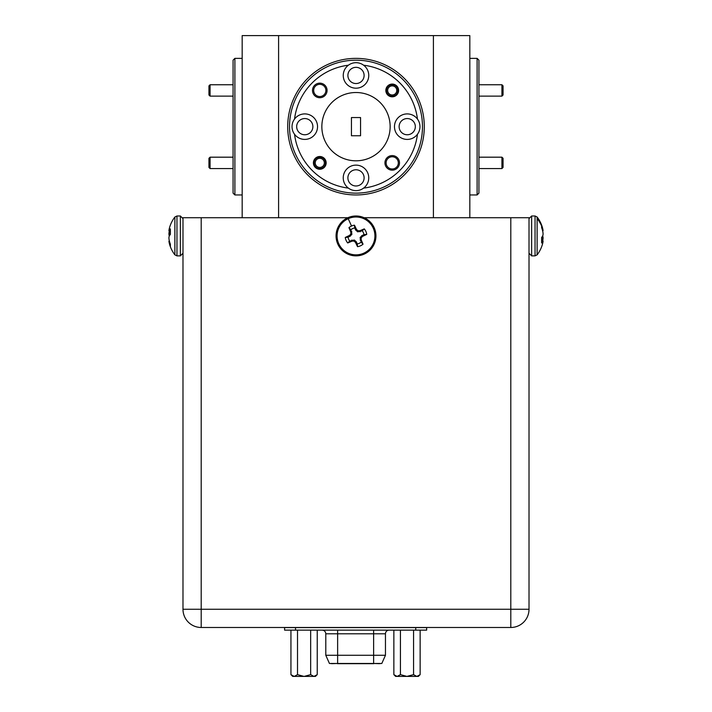 <?xml version="1.0" encoding="UTF-8"?>
<svg xmlns="http://www.w3.org/2000/svg" width="712" height="712" viewBox="0 0 712 712"><rect width="100%" height="100%" fill="white"/><g stroke="black" fill="none" stroke-linecap="round" stroke-linejoin="round"><path stroke-width="1.07" d="M501.924 84.746L503.064 85.885L503.064 94.99L501.924 96.129L501.924 84.746L478.927 84.746M501.924 157.183L503.064 158.322L503.064 167.427L501.924 168.566L501.924 157.183L478.927 157.183M210.076 168.566L208.936 167.427L208.936 158.322L210.076 157.183L210.076 168.566L233.073 168.566M210.076 96.129L208.936 94.99L208.936 85.885L210.076 84.746L210.076 96.129L233.073 96.129M234.889 194.955L233.073 193.13L233.073 60.182L234.889 58.366L234.889 194.955L242.178 194.955M424.29 126.656A68.29 68.29 0 0 1 356 194.955A68.29 68.29 0 0 1 287.71 126.656A68.29 68.29 0 0 1 356 58.366A68.29 68.29 0 0 1 424.29 126.656M477.111 58.366L478.927 60.182L478.927 193.13L477.111 194.955L477.111 58.366L469.822 58.366M321.851 126.656A34.149 34.149 0 0 0 356 160.805A34.149 34.149 0 0 0 390.149 126.656A34.149 34.149 0 0 0 356 92.516A34.149 34.149 0 0 0 321.851 126.656M417.454 119.055A12.745 12.745 0 0 0 394.475 126.656A12.745 12.745 0 0 0 417.454 134.265A12.745 12.745 0 0 0 417.454 119.055A61.917 61.917 0 0 0 363.61 65.21A12.745 12.745 0 0 0 343.255 75.436A12.745 12.745 0 0 0 356 88.19A12.745 12.745 0 0 0 363.61 65.21M294.546 119.055A12.745 12.745 0 0 0 308.786 138.76A12.745 12.745 0 0 0 308.786 114.552A12.745 12.745 0 0 0 294.546 119.055A61.917 61.917 0 0 1 348.39 65.21M368.745 177.875A12.745 12.745 0 0 0 356 165.131A12.745 12.745 0 0 0 348.39 188.11A12.745 12.745 0 0 0 368.745 177.875M325.882 90.442A6.096 6.096 0 0 0 319.786 84.336A6.096 6.096 0 0 0 313.68 90.442A6.096 6.096 0 0 0 319.786 96.538A6.096 6.096 0 0 0 325.882 90.442M327.066 90.442A7.289 7.289 0 0 0 319.786 83.153A7.289 7.289 0 0 0 312.497 90.442A7.289 7.289 0 0 0 319.786 97.722A7.289 7.289 0 0 0 327.066 90.442M398.32 162.879A6.096 6.096 0 0 0 392.214 156.774A6.096 6.096 0 0 0 386.118 162.879A6.096 6.096 0 0 0 392.214 168.975A6.096 6.096 0 0 0 398.32 162.879M399.503 162.879A7.289 7.289 0 0 0 392.214 155.59A7.289 7.289 0 0 0 384.934 162.879A7.289 7.289 0 0 0 392.214 170.159A7.289 7.289 0 0 0 399.503 162.879M326.158 162.879A6.372 6.372 0 0 0 319.786 156.506A6.372 6.372 0 0 0 313.405 162.879A6.372 6.372 0 0 0 319.786 169.251A6.372 6.372 0 0 0 326.158 162.879M398.595 90.442A6.372 6.372 0 0 0 392.214 84.069A6.372 6.372 0 0 0 385.842 90.442A6.372 6.372 0 0 0 392.214 96.814A6.372 6.372 0 0 0 398.595 90.442M364.108 75.436A8.108 8.108 0 0 0 356 67.337A8.108 8.108 0 0 0 347.892 75.436A8.108 8.108 0 0 0 356 83.544A8.108 8.108 0 0 0 364.108 75.436M312.88 126.656A8.108 8.108 0 0 0 304.781 118.557A8.108 8.108 0 0 0 296.673 126.656A8.108 8.108 0 0 0 304.781 134.764A8.108 8.108 0 0 0 312.88 126.656M364.108 177.875A8.108 8.108 0 0 0 356 169.776A8.108 8.108 0 0 0 347.892 177.875A8.108 8.108 0 0 0 356 185.983A8.108 8.108 0 0 0 364.108 177.875M415.327 126.656A8.108 8.108 0 0 0 407.22 118.557A8.108 8.108 0 0 0 399.12 126.656A8.108 8.108 0 0 0 407.22 134.764A8.108 8.108 0 0 0 415.327 126.656M289.526 126.656A66.474 66.474 0 0 0 356 193.13A66.474 66.474 0 0 0 422.474 126.656A66.474 66.474 0 0 0 356 60.182A66.474 66.474 0 0 0 289.526 126.656M373.622 630.138L373.622 633.787L385.459 633.787L385.459 655.271L325.793 655.271L329.433 663.468L381.819 663.468L385.459 655.271M385.459 633.787A3.64 3.64 0 0 1 389.099 630.138M541.618 226.033A30.936 28.195 180 0 0 537.115 218.682L537.115 254.852A30.936 30.936 0 0 0 542.651 243.477A30.936 28.088 -168 0 0 542.873 242.507L542.909 242.303A30.847 21.031 -173.2 0 0 543.069 241.252L543.069 241.074A30.847 0.961 -175 0 1 542.909 241.11L542.873 241.163A30.936 12.683 -174.5 0 1 541.618 242.97L541.618 237.47A30.936 12.683 -5.5 0 0 542.873 235.467L542.909 235.325A30.847 22.401 -7.3 0 0 543.069 234.177L543.069 233.723A30.847 30.714 -109.7 0 0 542.909 232.165L542.873 231.925A30.936 28.088 -168 0 0 541.618 227.662L541.618 225.188A30.936 28.088 -12 0 1 542.651 228.383A30.936 28.088 -12 0 1 542.873 229.353L542.909 229.549A30.847 21.031 -6.8 0 1 543.069 230.608L542.571 230.652M542.651 235.93A30.936 12.683 -174.5 0 1 542.873 236.393L542.909 236.535A30.847 22.401 -172.7 0 1 543.069 237.683L543.069 238.137A30.847 30.714 -70.3 0 1 542.909 239.695L542.873 239.935A30.936 28.088 -12 0 1 542.615 241.039M349.77 241.048L354.193 240.024L356.24 241.697L357.282 243.887A8.063 8.063 0 0 0 361.118 242.16L360.094 237.737L361.767 235.69L363.957 234.64A8.063 8.063 0 0 0 362.23 230.813L357.807 231.836L355.76 230.163L354.718 227.965A8.063 8.063 0 0 0 350.882 229.7L351.906 234.123L350.233 236.17L348.043 237.212A8.063 8.063 0 0 0 349.77 241.048L347.732 242.97A10.858 10.858 0 0 1 345.258 237.47A30.936 2.697 -24.3 0 1 349.423 235.467L349.619 235.325A30.847 2.688 -46.8 0 1 350.678 234.177L350.847 233.723A30.847 2.688 -91.8 0 1 350.811 232.165L350.767 231.925A30.936 2.697 -114.3 0 1 348.96 227.662A10.858 10.858 0 0 1 354.46 225.188A30.936 2.697 65.7 0 1 356.463 229.353L356.605 229.549A30.847 2.688 43.2 0 1 357.753 230.608L358.207 230.777A30.847 2.688 -1.8 0 1 359.765 230.741L360.005 230.697A30.936 2.697 -24.3 0 1 364.268 228.89A10.858 10.858 0 0 1 366.742 234.39A30.936 2.697 155.7 0 1 362.577 236.393L362.381 236.535A30.847 2.688 133.2 0 1 361.322 237.683L361.153 238.137A30.847 2.688 88.2 0 1 361.189 239.695L361.233 239.935A30.936 2.697 65.7 0 1 363.04 244.189A10.858 10.858 0 0 1 357.54 246.672A30.936 2.697 -114.3 0 1 355.537 242.507L355.395 242.303A30.847 2.688 -136.8 0 1 354.247 241.252L353.793 241.074A30.847 2.688 178.2 0 1 352.235 241.11L351.995 241.163A30.936 2.697 155.7 0 1 347.732 242.97M337.826 244.136A19.945 19.945 0 0 1 347.794 217.756A19.945 19.945 0 0 1 374.174 227.724A19.945 19.945 0 0 1 364.206 254.104A19.945 19.945 0 0 1 337.826 244.136M169.349 243.477A30.936 30.936 0 0 0 174.885 254.852L174.885 217.009A30.936 30.936 0 0 0 169.349 228.383A30.936 28.088 12 0 0 169.127 229.353L169.091 229.549A30.847 21.031 6.8 0 0 168.931 230.608L168.931 230.777A30.847 0.961 5 0 1 169.091 230.741L169.127 230.697A30.936 12.683 5.5 0 1 170.382 228.89L170.382 234.39A30.936 12.683 174.5 0 0 169.127 236.393L169.091 236.535A30.847 22.401 172.7 0 0 168.931 237.683L168.931 238.137A30.847 30.714 70.3 0 0 169.091 239.695L169.127 239.935A30.936 28.088 12 0 0 170.382 244.189L170.382 246.672A30.936 28.088 168 0 1 169.349 243.477A30.936 28.088 168 0 1 169.127 242.507L169.091 242.303A30.847 21.031 173.2 0 1 168.931 241.252L169.429 241.208M168.931 230.608L170.382 230.91L168.931 230.777M510.798 217.721L529.016 217.721L529.016 609.267A18.209 18.209 0 0 1 510.798 627.486L201.202 627.486A18.209 18.209 0 0 1 182.984 609.267L182.984 217.721L201.202 217.721L201.202 609.267L510.798 609.267L510.798 217.721L364.126 217.721M347.874 217.721L201.202 217.721M169.349 235.93A30.936 12.683 5.5 0 1 169.127 235.467L169.091 235.325A30.847 22.401 7.3 0 1 168.931 234.177L168.931 233.723A30.847 30.714 109.7 0 1 169.091 232.165L169.127 231.925A30.936 28.088 168 0 1 169.385 230.822M357.282 243.887L357.54 246.672M361.118 242.16L363.04 244.189M348.043 237.212L345.258 237.47M363.957 234.64L366.742 234.39M362.23 230.813L364.268 228.89M354.718 227.965L354.46 225.188M350.882 229.7L348.96 227.662M543.069 241.252L541.618 240.95L543.069 241.074M373.836 663.673L337.319 663.673L373.836 663.673M404.149 676.4L411.153 676.4M414.9 676.4L416.084 676.4M397.768 676.4L400.545 676.4M400.429 630.138L400.429 674.638L406.881 676.4L395.614 676.4L393.861 674.638L393.861 630.138M400.429 674.638L397.198 676.4M406.881 676.4L413.574 674.638L413.574 630.138M418.309 676.4L416.921 676.4L418.38 676.4L420.142 674.638L416.921 676.4L407.122 676.4M416.796 676.4L413.574 674.638M420.142 674.638L420.142 630.138M395.694 676.4L397.082 676.4L393.861 674.638M301.229 676.4L308.234 676.4M311.99 676.4L313.164 676.4M294.857 676.4L297.625 676.4M313.885 676.4L304.202 676.4L310.655 674.638L313.885 676.4L315.389 676.4M317.232 674.638L314.001 676.4L315.469 676.4L317.232 674.638L317.232 630.138M310.655 630.138L310.655 674.638M303.962 676.4L297.509 674.638L294.287 676.4L304.202 676.4M294.287 676.4L292.703 676.4L290.941 674.638L290.941 630.138M292.783 676.4L294.172 676.4L290.941 674.638M297.509 630.138L297.509 674.638M284.604 627.486L284.604 630.138L426.648 630.138L426.648 627.486M426.648 627.61L284.604 627.61M379.131 663.673L373.925 663.468M337.319 663.468L332.121 663.673M351.443 135.761L360.557 135.761L360.557 117.551L351.443 117.551L351.443 135.761M294.546 134.265A61.917 61.917 0 0 0 348.39 188.11M363.61 188.11A61.917 61.917 0 0 0 417.454 134.265M242.178 217.721L242.178 35.6L278.597 35.6L278.597 217.721M433.403 217.721L433.403 35.6L469.822 35.6L469.822 217.721M433.403 35.6L278.597 35.6M182.984 231.525L182.984 236.598M389.704 86.641A4.557 4.557 0 0 0 388.423 92.952A4.557 4.557 0 0 0 394.733 94.233A4.557 4.557 0 0 0 396.014 87.923A4.557 4.557 0 0 0 389.704 86.641M395.365 95.186A5.687 5.687 0 0 1 387.47 93.584A5.687 5.687 0 0 1 389.072 85.698A5.687 5.687 0 0 1 396.967 87.3A5.687 5.687 0 0 1 395.365 95.186M317.267 159.079A4.557 4.557 0 0 0 315.986 165.389A4.557 4.557 0 0 0 322.296 166.67A4.557 4.557 0 0 0 323.577 160.36A4.557 4.557 0 0 0 317.267 159.079M322.928 167.623A5.687 5.687 0 0 1 315.033 166.021A5.687 5.687 0 0 1 316.635 158.135A5.687 5.687 0 0 1 324.53 159.737A5.687 5.687 0 0 1 322.928 167.623M537.115 254.852L535.041 255.875L535.041 215.985L531.633 215.985L529.016 218.611M537.115 218.682L537.115 217.009L535.041 215.985M535.041 255.875L531.633 255.875L531.633 215.985M363.788 253.178A18.921 18.921 0 0 1 338.752 243.718A18.921 18.921 0 0 1 348.212 218.682A18.921 18.921 0 0 1 373.248 228.143A18.921 18.921 0 0 1 363.788 253.178M351.532 226.033L348.212 218.682M174.885 217.009L176.959 215.985L176.959 255.875L180.367 255.875L182.984 253.25M176.959 215.985L180.367 215.985L180.367 255.875M529.016 609.267A18.209 18.209 0 0 1 510.798 627.486L510.798 609.267L529.016 609.267M201.202 627.486A18.209 18.209 0 0 1 182.984 609.267L201.202 609.267L201.202 627.486M169.785 242.472L169.127 242.507M169.091 242.303L169.723 242.276M170.382 230.857L169.091 230.741M169.127 230.697L170.382 230.804M169.598 235.503L169.127 235.467M169.091 235.325L169.679 235.369M170.382 234.23L168.931 234.177M168.931 233.723L170.382 233.776M170.382 232.139L169.091 232.165M169.127 231.925L170.382 231.898M356.392 241.902L355.537 242.507M354.647 240.202L354.247 241.252M355.395 242.303L356.24 241.697M352.004 240.095L352.235 241.11M353.793 241.074L354.193 240.024M351.995 241.163L351.764 240.149M361.972 235.538L362.577 236.393M362.381 236.535L361.767 235.69M360.272 237.283L361.322 237.683M361.153 238.137L360.094 237.737M360.165 239.926L361.189 239.695M361.233 239.935L360.219 240.167M355.608 229.958L356.463 229.353M356.605 229.549L355.76 230.163M357.353 231.658L357.753 230.608M359.996 231.765L359.765 230.741M358.207 230.777L357.807 231.836M360.005 230.697L360.236 231.703M350.028 236.313L349.423 235.467M349.619 235.325L350.233 236.17M351.728 234.577L350.678 234.177M350.847 233.723L351.906 234.123M351.835 231.934L350.811 232.165M350.767 231.925L351.781 231.685M541.618 241.003L542.909 241.11M542.873 241.163L541.618 241.057M542.402 236.357L542.873 236.393M542.909 236.535L542.322 236.491M541.618 237.63L543.069 237.683M543.069 238.137L541.618 238.084M541.618 239.722L542.909 239.695M542.873 239.935L541.618 239.962M542.215 229.389L542.873 229.353M542.909 229.549L542.277 229.584M322.153 630.138C324.361 630.36 325.58 631.571 325.793 633.787L337.63 633.787L337.63 630.138M415.728 627.486L415.728 630.138M295.524 630.138L295.524 627.486M337.63 663.468L337.63 633.787L373.622 633.787L373.622 663.468M501.924 96.129L478.927 96.129M501.924 168.566L478.927 168.566M210.076 157.183L233.073 157.183M210.076 84.746L233.073 84.746M477.111 194.955L469.822 194.955M542.651 228.383A30.936 30.936 0 0 0 537.115 217.009M531.633 255.875L529.016 253.25M174.885 254.852L176.959 255.875M180.367 215.985L182.984 218.611M325.793 633.787L325.793 655.271M380.635 663.468L379.941 663.673M330.617 663.468L331.311 663.673M234.889 58.366L242.178 58.366"/></g></svg>

